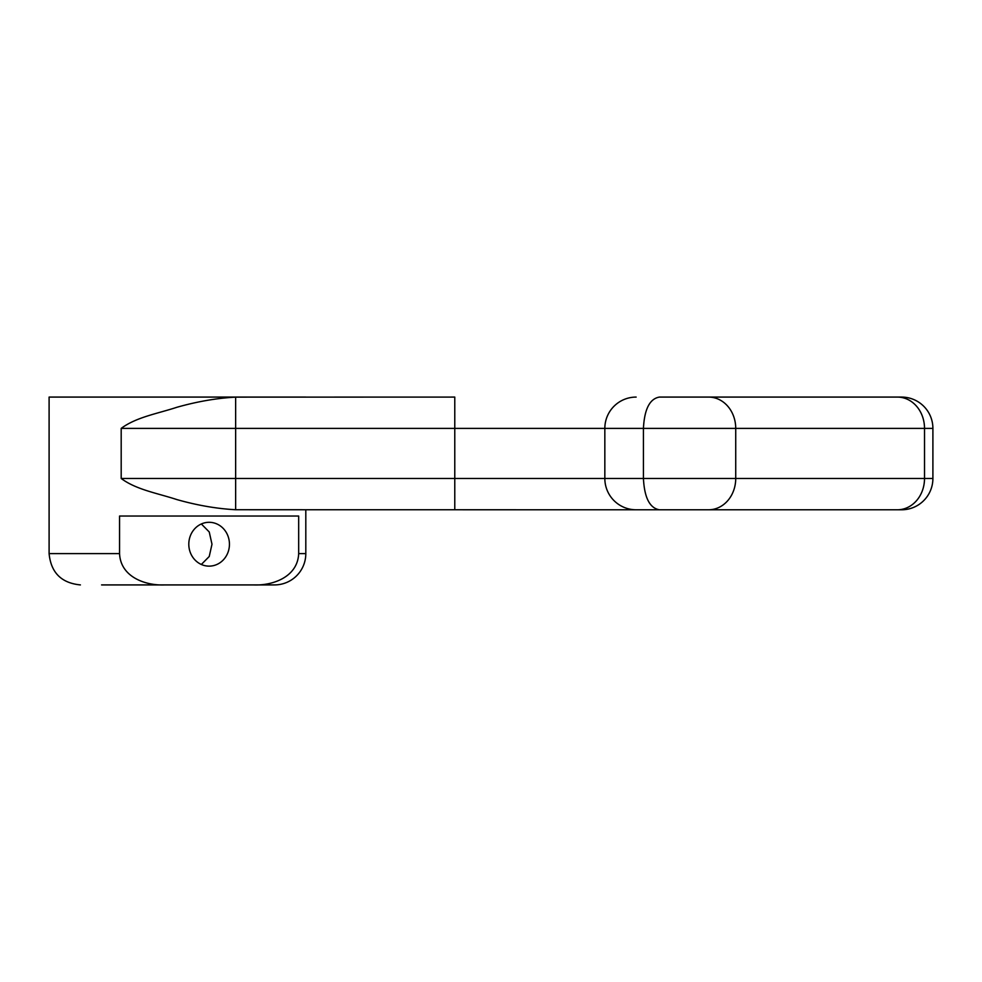 <?xml version="1.0" encoding="UTF-8"?>
<svg xmlns="http://www.w3.org/2000/svg" width="982" height="982" viewBox="0 0 982 982"><rect width="100%" height="100%" fill="white"/><g stroke="black" fill="none" stroke-linecap="round" stroke-linejoin="round"><path stroke-width="1.47" d="M305.807 553.615A31.301 31.301 0 0 1 274.506 584.916L253.331 584.916C271.793 585.849 297.656 577.539 298.675 553.615L305.807 553.615L305.807 509.781M221.281 584.916L274.506 584.916M201.347 523.971L209.24 531.962L211.989 544.224L209.24 556.487L201.347 564.466M188.802 544.224A21.911 20.315 -90 0 1 209.117 522.301A21.911 20.315 -90 0 1 229.444 544.224A21.911 20.315 -90 0 1 209.117 566.135A21.911 20.315 -90 0 1 188.802 544.224M305.807 397.084L49.1 397.084L49.1 553.615L119.559 553.615C120.602 577.526 146.392 585.837 164.902 584.916L253.331 584.916M298.675 553.615L298.675 516.041L119.559 516.041L119.559 553.615M164.902 584.916L101.576 584.916M659.364 397.084L901.599 397.084L659.364 397.084C649.716 398.79 644.413 409.224 643.431 428.385L121.191 428.385C136.302 417.129 157.427 413.68 176.883 407.285C197.173 401.54 216.752 398.152 235.643 397.133L454.776 397.084L454.776 478.48L604.838 478.48A31.301 31.301 0 0 0 636.152 509.781L235.643 509.732C216.752 508.713 197.173 505.325 176.883 499.58C157.427 493.185 136.302 489.736 121.191 478.48L121.191 428.385M901.599 397.084A31.301 31.301 0 0 1 932.9 428.385L643.431 428.385L643.431 478.48C644.413 497.641 649.716 508.075 659.364 509.781L636.152 509.781M636.152 397.084A31.301 31.301 0 0 0 604.838 428.385L604.838 478.48L735.727 478.48L735.727 428.385A31.301 27.115 90 0 0 708.611 397.084M708.611 509.781A31.301 27.115 90 0 0 735.727 478.48L932.9 478.48A31.301 31.301 0 0 1 901.599 509.781L659.364 509.781M870.285 509.781L901.599 509.781M490.755 509.781L541.156 509.781M609.638 509.781L618.611 509.781M656.688 509.781L660.653 509.781M775.24 509.781L766.341 509.781M756.656 509.781L765.223 509.781M786.533 509.781L791.32 509.781M811.341 509.781L817.012 509.781M816.938 509.781L825.113 509.781M560.612 509.781L564.797 509.781M570.763 509.781L574.924 509.781M595.89 509.781L599.916 509.781M748.591 509.781L734.573 509.781M718.849 509.781L695.06 509.781M624.761 509.781L621.594 509.781M580.89 509.781L585.493 509.781M546.741 509.781L551.098 509.781M121.191 478.48L454.776 478.48L454.776 509.781M235.643 509.732L235.643 397.133M897.401 509.781A31.301 27.115 90 0 0 924.516 478.48L924.516 428.385A31.301 27.115 90 0 0 897.401 397.084M49.1 553.615C50.954 572.629 61.387 583.062 80.401 584.916M932.9 478.48L932.9 428.385"/></g></svg>
